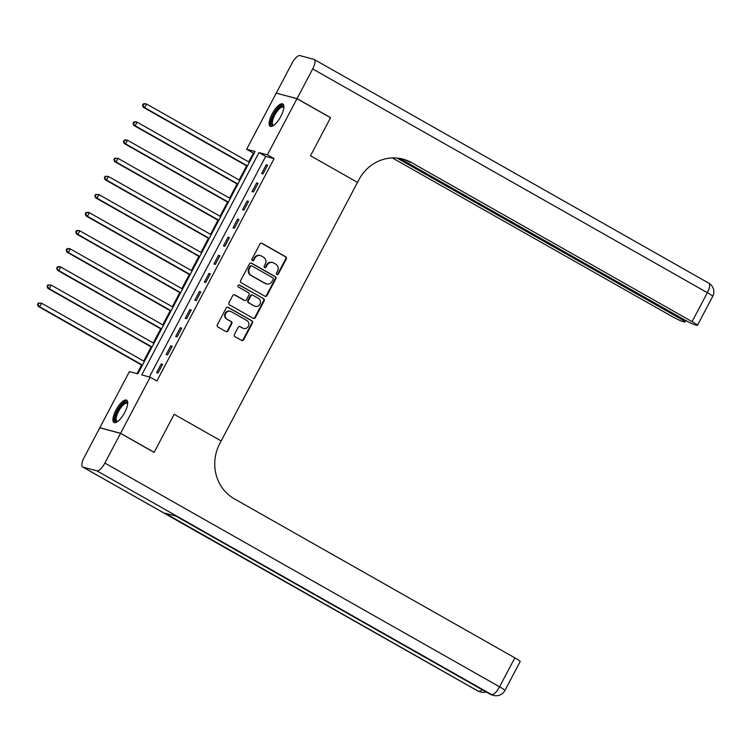 <?xml version="1.0" encoding="UTF-8"?>
<svg xmlns="http://www.w3.org/2000/svg" width="751" height="751" viewBox="0 0 751 751"><rect width="100%" height="100%" fill="white"/><g stroke="black" fill="none" stroke-linecap="round" stroke-linejoin="round"><path stroke-width="1.13" d="M276.884 274.509A1.126 1.061 105 0 0 278.33 274.04L286.3 258.935A1.615 1.511 105 0 0 285.727 256.767L262.015 243.315A1.615 1.511 105 0 0 259.94 243.991L251.979 259.104A1.126 1.061 105 0 0 252.608 260.71A1.126 1.061 105 0 0 253.829 260.146L254.852 258.194A5.163 4.825 105 0 1 261.47 256.035L263.451 257.152A5.163 4.825 105 0 1 265.263 264.089L264.23 266.051A1.126 1.061 105 0 0 264.859 267.656A1.126 1.061 105 0 0 266.079 267.093L267.112 265.141A5.163 4.825 105 0 1 273.721 262.981L275.701 264.099A5.163 4.825 105 0 1 277.523 271.036L276.49 272.998A1.126 1.061 105 0 0 276.884 274.509M276.847 274.49A1.126 1.061 105 0 0 277.776 273.89L285.737 258.785A1.615 1.511 105 0 0 285.164 256.617L261.451 243.164A1.615 1.511 105 0 0 261.395 243.136M252.336 260.597A1.126 1.061 105 0 0 253.265 259.996L254.298 258.044L254.852 258.194M264.596 267.544A1.126 1.061 105 0 0 265.516 266.943L266.549 264.99L267.112 265.141M115.945 410.149A12.814 4.403 119.5 0 1 126.637 400.17A12.814 4.403 119.5 0 1 124.694 412.496A12.814 4.403 119.5 0 1 114.002 422.475A12.814 4.403 119.5 0 1 115.945 410.149M272.115 113.936A12.814 4.403 119.5 0 1 282.817 103.967A12.814 4.403 119.5 0 1 280.874 116.292A12.814 4.403 119.5 0 1 270.172 126.262A12.814 4.403 119.5 0 1 272.115 113.936M234.396 334.495A1.615 1.511 105 0 0 234.96 336.664L241.615 340.438A1.615 1.511 105 0 0 243.681 339.762L252.524 322.986A1.615 1.511 105 0 0 251.96 320.818L228.238 307.366A1.615 1.511 105 0 0 226.173 308.041L217.33 324.817A1.615 1.511 105 0 0 217.893 326.985L225.938 331.548A1.615 1.511 105 0 0 228.004 330.872L231.787 323.69A1.615 1.511 105 0 0 231.224 321.522L227.234 319.259A4.318 4.037 105 0 1 230.36 311.29A4.318 4.037 105 0 1 231.242 311.656L246.854 320.508A4.318 4.037 105 0 1 243.737 328.478A4.318 4.037 105 0 1 242.845 328.112L240.245 326.638A1.615 1.511 105 0 0 238.18 327.314L234.396 334.495M120.545 433.374L99.789 427.798L84.131 457.49A9.857 3.389 -60.5 0 0 82.638 466.972A9.857 3.389 -60.5 0 0 82.92 467.084L96.935 470.858A9.857 3.389 -60.5 0 0 104.887 463.067L120.545 433.374L154.105 452.402L174.185 414.308L154.143 452.327L120.582 433.308L99.827 427.723L129.416 371.595L137.837 373.857L255.058 151.524L246.647 149.261L276.237 93.133L296.992 98.71L267.394 154.837L258.982 152.575L141.761 374.918L150.172 377.18L120.582 433.308M296.992 98.71L330.553 117.738L310.501 155.757L357.485 182.39L221.169 440.94L174.185 414.308L221.169 440.94L219.799 443.55A41.08 38.423 105 0 0 234.265 498.786L514.829 657.838A9.857 0.817 27.8 0 1 520.18 661.528L504.907 690.498A9.857 0.817 -152.2 0 0 499.556 686.808L514.829 657.838M150.172 377.18L156.884 380.982L274.106 158.639L267.394 154.837M264.925 296.223A1.615 1.511 105 0 0 266.999 295.547L275.842 278.771A1.615 1.511 105 0 0 275.27 276.603L251.557 263.15A1.615 1.511 105 0 0 249.492 263.826L240.639 280.602A1.615 1.511 105 0 0 241.212 282.77L264.925 296.223M264.183 300.879L255.34 317.654A1.615 1.511 105 0 1 253.275 318.33L229.553 304.878A1.615 1.511 105 0 1 228.989 302.709L232.772 295.537A1.615 1.511 105 0 1 234.838 294.861L244.46 300.316A1.615 1.511 105 0 0 246.525 299.64L249.032 294.871A1.615 1.511 105 0 0 248.468 292.702L238.452 287.023A1.126 1.061 105 0 1 239.269 284.939A1.126 1.061 105 0 1 239.503 285.033L263.62 298.71A1.615 1.511 105 0 1 264.183 300.879L263.62 300.729L254.777 317.504L255.34 317.654M274.106 158.639L265.694 156.377L149.393 376.964M266.22 164.788L261.639 173.481L263.047 173.856L267.628 165.173L266.22 164.788L267.459 165.492M256.682 182.897L252.092 191.589L253.5 191.965L258.081 183.272L256.682 182.897L257.912 183.601M247.135 201.005L242.554 209.698L243.953 210.073L248.534 201.381L247.135 201.005L248.365 201.7M237.588 219.114L233.007 227.797L234.406 228.173L238.987 219.489L237.588 219.114L238.818 219.808M228.041 237.213L223.46 245.906L224.859 246.281L229.44 237.588L228.041 237.213L229.271 237.917M218.494 255.321L213.913 264.014L215.312 264.39L219.893 255.697L218.494 255.321L219.724 256.016M208.947 273.43L204.366 282.113L205.765 282.498L210.346 273.805L208.947 273.43L210.177 274.124M199.4 291.529L194.819 300.222L196.218 300.597L200.808 291.914L199.4 291.529L200.639 292.233M189.853 309.637L185.272 318.33L186.68 318.706L191.261 310.013L189.853 309.637L191.092 310.332M180.306 327.746L175.725 336.439L177.133 336.814L181.714 328.121L180.306 327.746L181.545 328.44M170.768 345.845L166.178 354.538L167.586 354.913L172.167 346.23L170.768 345.845L171.998 346.549M161.221 363.953L156.64 372.646L158.039 373.022L162.62 364.329L161.221 363.953L162.451 364.657M254.138 153.27L253.359 153.063L248.694 161.906M246.619 165.849L239.147 180.015M237.072 183.957L229.599 198.123M227.525 202.066L220.052 216.222M217.978 220.165L210.505 234.331M208.431 238.274L200.968 252.439M198.884 256.382L191.421 270.538M189.336 274.481L181.873 288.647M179.789 292.59L172.326 306.755M170.242 310.698L162.779 324.854M160.705 328.807L153.232 342.963M151.158 346.906L143.685 361.071M141.61 365.014L137.058 373.651M253.359 153.063L246.647 149.261M265.694 156.377L258.982 152.575M272.669 262.54L272.106 262.39A5.163 4.825 105 0 0 266.549 264.99M260.409 255.593L259.846 255.443A5.163 4.825 105 0 0 254.298 258.044M264.99 296.251A1.615 1.511 105 0 0 266.436 295.396L275.279 278.612A1.615 1.511 105 0 0 274.716 276.443L250.994 263A1.615 1.511 105 0 0 250.937 262.972M273.167 279.288A1.126 1.061 105 0 0 272.773 277.767L251.951 265.967A1.126 1.061 105 0 0 250.505 266.436L249.416 268.501A5.163 4.825 105 0 0 251.238 275.439L265.469 283.502A5.163 4.825 105 0 0 272.087 281.343L273.167 279.288M251.397 265.816A1.126 1.061 105 0 0 249.942 266.286L250.505 266.436M266.53 283.944L265.967 283.794A5.163 4.825 105 0 1 264.906 283.352L250.674 275.288A5.163 4.825 105 0 1 248.863 268.351L249.942 266.286M253.331 318.358A1.615 1.511 105 0 0 254.777 317.504M244.788 300.447L244.225 300.297A1.615 1.511 105 0 1 243.897 300.156L234.274 294.711A1.615 1.511 105 0 0 234.218 294.674M238.978 284.911L263.62 298.71M254.439 305.967A4.318 4.037 105 0 0 260.184 303.704A4.318 4.037 105 0 0 258.447 298.363L252.946 295.246A1.615 1.511 105 0 0 250.881 295.922L248.365 300.682A1.615 1.511 105 0 0 248.938 302.85L253.876 305.817A4.318 4.037 105 0 0 254.758 306.183L255.321 306.333M252.618 295.105L252.054 294.955A1.615 1.511 105 0 0 250.318 295.772L250.881 295.922M253.876 305.817L248.374 302.7A1.615 1.511 105 0 1 247.811 300.531L250.318 295.772M263.62 300.729A1.615 1.511 105 0 0 263.057 298.56M243.737 328.478L243.174 328.328A4.318 4.037 105 0 1 242.291 327.962L239.682 326.488A1.615 1.511 105 0 0 239.625 326.46M230.36 311.29L229.797 311.139A4.318 4.037 105 0 0 226.671 319.109L227.234 319.259M225.995 331.576A1.615 1.511 105 0 0 227.44 330.722L231.224 323.54A1.615 1.511 105 0 0 230.66 321.372L226.671 319.109M241.672 340.466A1.615 1.511 105 0 0 243.117 339.612L251.97 322.836A1.615 1.511 105 0 0 251.397 320.668L227.684 307.215A1.615 1.511 105 0 0 227.619 307.187M249.379 162.291L146.623 104.042L144.708 107.665L143.31 107.29L247.295 166.234M143.122 105.478L143.882 104.023L143.319 103.873L142.559 105.328L144.708 107.665L247.464 165.915M143.319 103.873L145.215 103.666L146.623 104.042L143.882 104.023M143.31 107.29L142.559 105.328M239.832 180.4L137.076 122.15L135.161 125.774L133.762 125.389L237.748 184.342M133.575 123.577L134.335 122.131L133.772 121.981L133.011 123.427L135.161 125.774L237.926 184.023M133.772 121.981L135.668 121.775L137.076 122.15L134.335 122.131M133.762 125.389L133.011 123.427M230.285 198.508L127.529 140.259L125.614 143.873L124.215 143.497L228.21 202.451M124.028 141.686L124.788 140.24L124.225 140.09L123.464 141.535L125.614 143.873L228.379 202.132M124.225 140.09L126.121 139.874L127.529 140.259L124.788 140.24M124.215 143.497L123.464 141.535M220.738 216.617L117.982 158.358L116.076 161.981L114.668 161.606L218.663 220.559M114.481 159.794L115.241 158.348L114.678 158.189L113.917 159.644L116.076 161.981L218.832 220.231M114.678 158.189L117.982 158.358L115.241 158.348M114.668 161.606L113.917 159.644M211.191 234.716L108.435 176.466L106.529 180.09L105.121 179.714L209.116 238.658M104.933 177.903L105.694 176.447L105.14 176.297L104.37 177.743L106.529 180.09L209.285 238.339M105.14 176.297L108.435 176.466L105.694 176.447M105.121 179.714L104.37 177.743M273.636 125.408A11.087 3.811 119.5 0 1 271.411 120.92A11.087 3.811 119.5 0 1 276.866 109.956A11.087 3.811 119.5 0 1 283.859 107.374M283.831 107.722A10.27 3.53 -60.5 0 0 283.305 107.168A10.27 3.53 -60.5 0 0 277.588 110.763A10.27 3.53 -60.5 0 0 273.176 125.032A10.27 3.53 -60.5 0 0 273.918 125.201M283.352 104.464A12.739 4.375 -60.5 0 0 276.762 109.092A12.739 4.375 -60.5 0 0 270.886 126.468M117.466 421.621A11.087 3.811 119.5 0 1 115.541 415.941A11.087 3.811 119.5 0 1 122.141 404.526A11.087 3.811 119.5 0 1 127.689 403.578M127.651 403.925A10.27 3.53 -60.5 0 0 127.135 403.381A10.27 3.53 -60.5 0 0 121.681 406.648A10.27 3.53 -60.5 0 0 116.64 416.026A10.27 3.53 -60.5 0 0 117.006 421.245A10.27 3.53 -60.5 0 0 117.738 421.414M127.182 400.677A12.739 4.375 -60.5 0 0 114.668 416.533A12.739 4.375 -60.5 0 0 114.706 422.672M297.03 98.634L330.59 117.663L310.501 155.757L357.485 182.39L358.865 179.789A41.08 38.423 -75 0 1 403.09 159.137A41.08 38.423 -75 0 1 411.52 162.601L692.084 321.653L707.358 292.683L312.688 68.942L297.03 98.634L276.556 93.218M396.997 158.057L679.711 318.321A9.857 0.817 -152.2 0 1 685.072 322.019A9.857 0.817 -152.2 0 1 684.405 321.982L682.743 321.541A9.857 0.817 -152.2 0 1 671.328 316.068L392.369 157.926M312.688 68.942A9.857 3.389 -60.5 0 0 314.181 59.46A9.857 3.389 -60.5 0 0 313.899 59.348L299.874 55.583A9.857 3.389 -60.5 0 0 291.932 63.366L276.274 93.058M399.71 158.405L683.692 319.391A9.857 0.817 -152.2 0 0 695.116 324.864L696.768 325.314A9.857 0.817 -152.2 0 0 697.435 325.343A9.857 0.817 -152.2 0 0 692.084 321.653M402.076 158.883A41.08 38.423 -75 0 1 409.492 162.056L411.52 162.601M104.887 463.067L499.556 686.808A9.857 3.389 119.5 0 1 491.605 694.591L176.081 516.144L164.863 513.121L477.589 690.817A9.857 3.389 119.5 0 1 477.307 690.704L82.638 466.972M201.644 252.824L98.888 194.575L96.982 198.189L95.574 197.813L199.569 256.767M95.386 196.002L96.147 194.556L95.593 194.406L94.823 195.851L96.982 198.189L199.738 256.448M95.593 194.406L98.888 194.575L96.147 194.556M95.574 197.813L94.823 195.851M192.096 270.933L89.341 212.674L87.435 216.297L86.036 215.922L190.022 274.875M85.839 214.11L86.609 212.664L86.046 212.514L85.276 213.96L87.435 216.297L190.191 274.547M86.046 212.514L87.942 212.298L89.341 212.674L86.609 212.664M86.036 215.922L85.276 213.96M182.559 289.032L79.794 230.782L77.888 234.406L76.489 234.03L180.475 292.974M76.292 232.219L77.062 230.764L76.499 230.613L75.738 232.068L77.888 234.406L180.644 292.655M76.499 230.613L78.395 230.407L79.794 230.782L77.062 230.764M76.489 234.03L75.738 232.068M173.012 307.14L70.247 248.891L68.341 252.514L66.942 252.129L170.928 311.083M66.745 250.318L67.515 248.872L66.952 248.722L66.191 250.167L68.341 252.514L171.097 310.764M66.952 248.722L68.848 248.515L70.247 248.891L67.515 248.872M66.942 252.129L66.191 250.167M163.465 325.249L60.709 266.99L58.794 270.613L57.395 270.238L161.381 329.191M57.207 268.426L57.968 266.98L57.405 266.83L56.644 268.276L58.794 270.613L161.549 328.872M57.405 266.83L59.301 266.614L60.709 266.99L57.968 266.98M57.395 270.238L56.644 268.276M153.917 343.348L51.162 285.098L49.247 288.722L47.848 288.346L151.833 347.291M47.66 286.535L48.421 285.08L47.857 284.929L47.097 286.384L49.247 288.722L152.002 346.971M47.857 284.929L51.162 285.098L48.421 285.08M47.848 288.346L47.097 286.384M144.37 361.456L41.615 303.207L39.7 306.83L38.301 306.446L142.296 365.399M38.113 304.634L38.874 303.188L38.31 303.038L37.55 304.484L39.7 306.83L142.465 365.08M38.31 303.038L41.615 303.207L38.874 303.188M38.301 306.446L37.55 304.484M277.776 273.89L278.33 274.04M253.265 259.996L253.829 260.146M265.516 266.943L266.079 267.093M261.451 243.164L262.015 243.315M285.164 256.617L285.727 256.767M285.737 258.785L286.3 258.935M250.994 263L251.557 263.15M274.716 276.443L275.27 276.603M275.279 278.612L275.842 278.771M266.436 295.396L266.999 295.547M248.863 268.351L249.416 268.501M250.674 275.288L251.238 275.439M264.906 283.352L265.469 283.502M234.274 294.711L234.838 294.861M243.897 300.156L244.46 300.316M239.025 284.911L239.503 285.033M247.811 300.531L248.365 300.682M248.374 302.7L248.938 302.85M239.682 326.488L240.245 326.638M242.291 327.962L242.845 328.112M230.66 321.372L231.224 321.522M231.224 323.54L231.787 323.69M227.44 330.722L228.004 330.872M227.684 307.215L228.238 307.366M251.397 320.668L251.96 320.818M251.97 322.836L252.524 322.986M243.117 339.612L243.681 339.762M679.711 318.321L680.19 317.41M707.358 292.683A9.857 0.817 27.8 0 1 712.708 296.373A9.857 9.857 0 0 0 708.85 283.202A9.857 3.389 119.5 0 1 707.358 292.683M82.92 467.084L477.589 690.817A9.857 9.219 105 0 0 479.607 691.652L481.006 692.028A9.857 9.219 -75 0 1 478.988 691.202A9.857 3.389 119.5 0 0 482.236 689.737M175.931 516.097L489.924 694.102A9.857 3.389 119.5 0 0 490.206 694.215A9.857 9.219 105 0 0 492.224 695.041L493.632 695.417A9.857 9.219 -75 0 1 491.605 694.591L96.935 470.858M251.163 265.723L251.726 265.873M685.072 322.019L685.832 320.574M697.435 325.343L712.708 296.373M708.85 283.202L314.181 59.46M489.924 694.102A9.857 9.857 0 0 0 492.224 695.041M493.632 695.417A9.857 9.857 0 0 0 504.907 690.498M477.307 690.704A9.857 9.857 0 0 0 479.607 691.652M481.006 692.028A9.857 9.857 0 0 0 486.226 692"/></g></svg>
